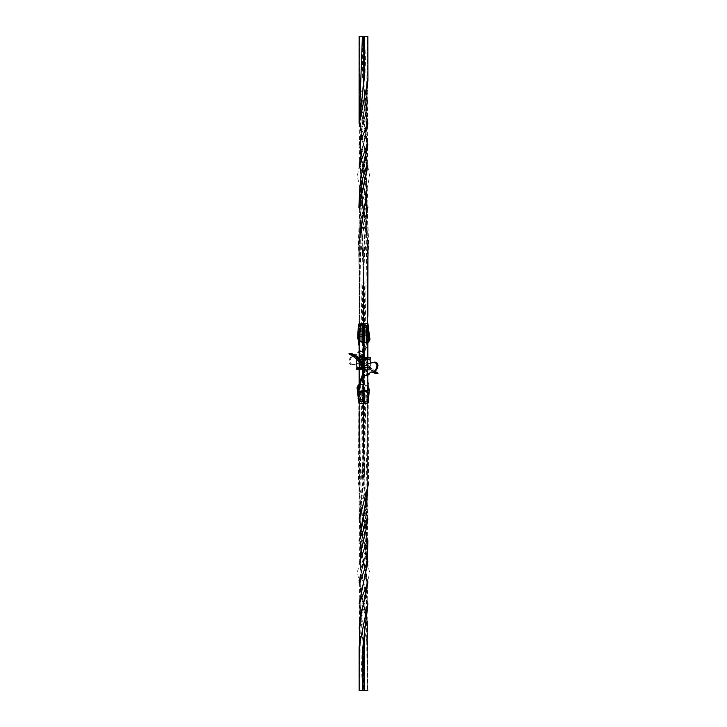 <?xml version="1.0" encoding="UTF-8"?>
<svg xmlns="http://www.w3.org/2000/svg" width="727" height="727" viewBox="0 0 727 727"><rect width="100%" height="100%" fill="white"/><g stroke="black" fill="none" stroke-linecap="round" stroke-linejoin="round"><path stroke-width="0.55" stroke-dasharray="3.63 2.73" d="M359.202 603.692L359.138 690.65L367.862 690.65L367.271 690.65L367.862 690.65L367.835 628.619L366.481 616.923L359.147 582.7M360.483 596.085L363.273 642.886L363.509 690.577L362.909 690.65L363.509 690.65L362.909 690.65L363.509 690.65L362.927 690.65L363.309 651.047L366.526 610.998L365.645 590.288L360.428 569.205L361.264 548.213L366.508 527.22L366.553 511.072L363.282 472.459L363.3 277.032L360.501 199.861L365.763 178.642L366.517 157.414L359.193 123.345L367.798 165.365L366.517 157.414L361.237 136.222L360.51 115.075L360.492 130.896M359.72 628.646L359.792 690.65L359.665 630.6L366.517 590.751L359.492 619.34L359.138 690.65L359.165 628.619M364.6 690.65L365.199 690.577L364.6 690.65L364.572 650.91L359.156 603.646L366.526 569.55M359.792 690.65L359.92 621.912L367.208 582.8L366.544 590.615L365.736 569.486L360.483 548.349L366.444 506.137L367.308 487.699L367.271 265.982L360.228 192.846L366.517 152.125M367.208 582.8L359.792 540.379L367.217 497.813L367.271 231.931L367.144 227.188L359.792 186.585L367.208 144.182L366.617 151.525L365.763 130.933L360.265 108.332L359.729 36.35L359.138 36.35L359.056 80.397L367.735 123.399L367.508 144.137M359.792 36.35L359.801 82.933M367.208 144.182L359.738 95.81L359.81 86.413M362.409 690.65L359.156 603.646M367.853 561.508L359.138 518.996M360.474 511.254L364.59 473.622L364.59 359.183L367.508 207.349L366.508 199.861L359.202 165.365L366.49 130.878L366.472 115.002L363.3 75.681L363.3 36.35L362.409 36.35L362.428 75.726L367.789 123.345L360.492 157.414L361.237 178.642L366.499 199.861L366.617 215.365M359.402 165.42L357.357 175.979L359.465 186.539L367.235 207.649L368.589 241.291L367.726 276.024L368.498 483.918M359.32 519.087L359.783 540.234L367.244 561.68L369.534 572.194L367.826 582.7L359.211 540.443L366.517 506.137M367.853 582.7L366.526 574.875L360.174 553.674L360.483 532.464L367.853 494.796L367.871 259.521L366.435 220.554L360.129 199.643L360.483 178.669L366.826 157.45L366.526 136.231L359.165 87.004L359.138 36.35L362.409 36.35M359.093 123.363L367.789 144.246L367.299 165.211M358.884 207.586L368.271 241.237L367.744 275.987L367.935 519.105M359.102 540.415L359.738 561.371L367.226 582.909L367.907 603.655M367.826 603.646L359.193 561.508L367.844 603.646M360.519 553.747L367.526 519.051L362.273 474.104L362.409 359.538L359.574 207.359L366.49 173.326M359.265 123.399L359.492 144.137L367.598 165.42L369.643 175.979L367.535 186.539L359.765 207.649L358.411 241.291L359.274 276.024L358.502 483.918L367.68 519.087L367.217 540.234M359.756 561.68L357.466 572.194L359.174 582.7L367.798 603.692L367.862 690.65L367.508 619.34L360.501 590.751L359.165 582.7L366.535 548.34M366.481 616.923L361.21 595.904L360.474 574.875L366.826 553.674L366.526 532.473L359.047 494.887L359.138 260.293L360.438 221.381L366.79 199.98L366.508 178.633L360.201 157.423L360.501 136.203L367.88 86.986L367.862 36.35L367.907 123.363M359.211 144.246L359.701 165.211L367.108 186.394L368.116 207.586L358.729 241.237L359.256 275.987L359.065 519.105L367.898 540.415M359.774 582.909L359.093 603.655L367.88 646.676L367.862 690.65M367.817 561.508L360.419 527.139L359.456 519.051L362.419 367.598L362.419 291.382L366.199 215.628M367.399 207.359L359.202 165.365M367.817 123.345L364.59 36.35L367.862 36.35L367.271 36.35L367.862 36.35L367.862 77.171L366.044 110.277L359.183 144.237L360.528 152.107L366.835 173.308L366.453 194.5M367.862 483.909L367.862 316.227M367.962 242L360.547 194.5L360.165 173.308L366.472 152.107M367.817 144.237L360.955 110.277L359.138 77.171L359.138 36.35L359.729 36.35L359.756 86.886L367.208 144.2M367.544 519.051L364.581 367.598L364.581 291.382L360.801 215.628L359.601 207.359M367.789 540.443L360.483 506.137L359.138 483.909L359.138 443.052M359.138 411.537L359.038 242M366.744 108.287L367.271 36.35L367.244 86.849L360.483 136.176L360.383 151.534M360.601 114.648L363.7 75.69L363.7 36.35L364.59 36.35M360.483 590.751L367.362 628.519L367.271 690.65L366.49 616.959L367.217 628.519M360.456 221.335L359.729 299.279L359.729 455.502L366.508 532.373L366.508 548.422L361.246 569.55L360.465 590.678C359.556 583.726 359.565 578.428 360.492 574.775L365.763 553.629L366.526 532.473M360.474 221.226L365.835 199.516L366.517 178.633L361.237 157.405L360.483 136.203M366.517 548.34L360.556 506.137L359.692 488.371L359.729 265.973L366.781 192.8L360.392 151.534L361.237 130.942L366.399 110.44M360.419 511.235L361.219 532.391L366.499 553.538L366.599 569.105L361.355 590.269L360.465 610.962L363.691 651.047L363.7 690.65L363.727 642.85L366.508 596.013L366.653 611.016M366.49 595.922L361.237 574.83L360.465 553.738M360.419 569.205L360.501 553.547L366.553 511.072M366.526 527.13L363.709 449.986L363.7 254.332L360.41 215.365L361.319 194.391L366.508 173.408L366.517 157.414M366.526 173.335L365.736 152.116L360.456 130.896L363.327 84.187L363.3 36.35M367.017 588.57L366.526 574.875L361.237 553.665L360.474 532.464M367.271 492.252L367.271 288.31L366.417 220.554L362.873 206.277M360.483 178.669L359.792 186.594M367.062 149.408L366.517 136.231M360.347 610.98L360.019 599.466L365.772 574.812L366.526 553.674M360.456 511.045L363.718 472.432L363.7 277.023L366.499 199.87M366.59 215.356L365.681 194.391L360.492 173.417L360.501 157.323L365.772 136.158L366.472 115.002M366.59 569.105L365.708 548.113L360.474 527.13M359.847 516.615L360.465 527.039L363.291 449.922L363.3 254.323L366.508 215.719M360.474 173.335L361.264 152.116L366.544 130.887L363.673 84.178L363.7 36.35M362.01 367.308L369.689 367.308A7.27 7.27 0 0 0 370.734 362.818A7.27 7.27 0 0 1 369.689 367.308L370.77 368.225L370.406 369.316L367.135 369.316L370.406 369.316L367.862 369.316L367.862 357.684L370.77 358.047L369.689 359.692A7.27 7.27 0 0 1 369.689 367.308L370.77 368.952L367.862 369.316L367.862 357.684L367.862 392.544L359.138 392.544L367.862 392.544L367.862 401.322L359.138 401.322L359.138 403.485L359.138 395.115L367.862 395.115L359.138 395.115L359.138 357.684L359.138 401.322L358.466 399.768M362.537 369.316L356.593 369.316L367.862 369.316L367.862 403.485L368.753 390.145L369.225 390.762M359.138 381.793L359.138 392.544L358.32 398.596M362.191 367.862L370.406 367.862L359.865 367.862L367.135 367.862L367.135 357.684L359.865 357.684L367.862 357.684L367.135 357.684L367.862 357.684L367.135 357.684L367.135 359.138L359.865 359.138L370.406 359.138L356.993 359.138L357.311 359.692A7.27 7.27 0 0 0 357.311 367.308L356.23 368.225L356.593 369.316L367.862 369.316L367.862 331.885L359.138 331.885L359.138 334.456L367.862 334.456L368.126 325.741M369.643 367.498L356.593 367.862L356.23 368.952L359.865 369.316L359.138 369.316L359.138 331.885L367.862 331.885L367.862 323.515L359.138 323.515L359.138 331.894L359.138 323.651M367.862 342.472L367.862 334.456L368.934 328.668M359.138 340.899L358.384 325.36M359.047 403.567L361.91 403.485M357.766 391.844L368.753 390.145L365.89 371.315L364.618 369.916L364.327 372.587L365.863 372.66L365.299 371.779C364.472 367.489 362.864 363.927 360.465 361.092L349.96 353.267M365.89 371.315L367.289 371.497L369.225 390.117L368.753 389.499L357.766 391.199M367.944 375.405L364.69 375.414M372.088 372.488L373.378 372.188L372.315 371.651L368.98 374.596M363.346 364.936L364.472 368.016L364.999 366.753L369.525 363.246M367.289 371.497L366.044 370.025L365.863 372.66L364.445 372.506L359.056 361.246L350.26 354.703M366.044 370.025L364.391 370.27L366.044 370.025M366.672 370.488L365.254 370.343M365.299 371.779L363.863 371.67M360.465 361.092L359.056 361.246M359.42 360.119L358.02 360.31M354.903 356.466L353.622 356.766M364.999 366.753L363.645 366.999M369.952 339.445L369.198 339.709L367.926 328.849L366.971 334.456M357.666 337.101L359.91 328.64L362.2 325.887L366.263 334.456M369.198 339.709L367.535 342.608M360.801 324.097L360.647 331.885M362.628 324.524L362.446 331.885M364.463 324.942L364.254 331.885M366.29 325.351L366.054 331.885M369.334 389.899L367.862 386.6L367.862 395.115L367.862 369.316L359.138 369.316L359.138 331.885M359.138 323.515L359.138 357.684L356.593 357.684L356.23 358.774L359.865 359.138L356.593 359.138L357.311 359.692A7.27 7.27 0 0 0 357.175 359.91M357.357 367.498L359.865 367.862L359.865 369.316L359.865 357.684L359.129 357.684L367.862 357.684L367.862 334.456L359.138 334.456M367.862 334.456L367.862 323.515M370.406 357.684L367.862 357.684L367.862 331.885M358.438 399.605L358.874 401.259L367.862 403.349L367.862 369.316L359.138 369.316L359.138 392.544M368.562 327.395L369.234 335.801L358.247 337.501L357.775 336.237L368.762 334.538L369.234 335.156L358.247 336.855L359.138 325.678L367.898 325.632M353.058 364.445L353.058 364.391C347.979 363.991 350.15 357.221 353.904 354.749L356.03 355.049L360.474 351.45L359.056 351.595L360.692 351.695L363.863 349.76L365.89 346.07L368.762 335.183L357.775 336.883L358.847 324.378M359.002 351.595L362.31 351.586L365.299 349.869L367.289 346.252L369.234 335.801L368.216 324.687M364.609 348.178L366.054 345.87L367.444 346.07L366.017 348.333M365.826 348.515L366.044 348.006L364.618 347.897L364.391 348.406L365.826 348.515M359.711 355.503L361.11 355.685L357.775 336.883L359.711 355.503L360.955 356.975L361.137 354.34L361.701 355.221C362.528 359.511 364.136 363.073 366.535 365.908L375.595 372.697C372.942 371.488 365.018 365.427 363.536 359.756C362.409 357.62 362.528 354.258 363.891 349.696L365.317 349.814L364.245 355.885L364.981 359.665L368.335 365.472L375.032 371.233M363.355 360.001L358.911 363.191L352.095 364.945L357.475 363.754L362.001 360.247L363.355 360.001L363.918 358.811L362.528 358.984L362.001 360.247M378.031 373.242L374.923 372.433C370.17 370.252 366.862 366.708 364.999 361.819L363.918 358.811M361.11 355.685L362.382 357.084L362.555 354.494L363.137 355.33L367.944 365.754L376.74 372.297M362.555 354.494L361.137 354.34L362.555 354.494M362.382 357.084L360.955 356.975L362.382 357.084M365.254 346.897L366.672 347.043M364.445 348.451L365.863 348.606M352.141 364.89C347.106 364.463 348.951 357.72 352.64 355.067L354.685 355.349L358.02 352.404L359.42 352.222M353.904 354.749L354.912 354.512M374.923 372.433L374.005 372.942C369.098 370.688 365.654 367.062 363.654 362.064L362.528 358.984M363.654 362.064L364.999 361.819M372.097 370.534L373.378 370.234M367.58 366.881L368.98 366.69M366.535 365.908L367.944 365.754M361.701 355.221L363.137 355.33M360.328 356.512L361.746 356.657M358.02 390.272L359.074 398.151L360.029 392.544M358.72 384.865L360.21 384.574A1.817 0.491 180 0 0 360.301 384.565L362.191 384.865A1.817 0.491 180 0 0 364.082 385.165L365.399 385.374L365.136 384.874L368.68 387.028M369.225 390.426L367.035 398.496L364.8 401.113L360.737 392.544M365.136 384.874L361.037 384.229M360.21 384.574L358.42 384.847C358.656 399.377 358.893 407.547 359.138 395.115L358.874 401.259M368.389 400.986L367.862 392.544M367.862 386.6L365.972 385.501C366.09 404.421 366.226 407.629 366.353 395.115L366.199 402.903M365.972 385.501L365.399 385.374M364.082 385.165C364.236 403.712 364.391 407.029 364.554 395.115L364.372 402.476M362.191 384.865C362.373 403.012 362.555 406.429 362.746 395.115L362.537 402.058M360.301 384.565C360.51 400.059 360.719 408.083 360.946 395.115L360.71 401.649M359.138 369.316L359.138 357.684L356.23 358.047L356.593 359.138L359.938 359.138M358.438 357.684L356.593 357.684L358.438 357.684M370.007 359.138L367.135 359.138L367.135 367.308L356.993 367.862M359.138 357.684L367.862 357.684L356.593 357.684L356.23 358.774L357.311 359.692A7.27 7.27 0 0 0 357.311 367.308L359.865 367.308L359.865 359.692L357.311 359.692L359.865 359.692L359.865 363.109M353.895 355.748L352.631 356.076M373.105 371.252L374.369 370.924M367.135 364.218L367.135 368.225L356.23 368.225M359.865 369.316L359.865 357.684L359.865 359.692L360.41 359.692M370.77 358.047L358.856 358.047M370.77 358.774L359.601 358.774M369.689 359.692L359.865 359.692L359.865 359.056M370.406 367.862L367.135 368.225L367.135 368.952L370.77 368.952L356.23 368.952M362.464 368.952L367.135 369.316L367.135 357.684M362.291 368.225L370.77 368.225M359.792 630.6L359.792 640.133M360.474 548.349L359.792 540.379M367.208 487.699L367.208 488.171M367.199 484.6L367.208 476.876M360.219 192.846L359.792 186.585M360.274 108.332L359.738 95.81M367.217 497.813L366.463 506.21M367.208 272.225L367.208 470.124M367.271 231.931L367.199 242.873M359.729 232.44L359.801 484.536M366.508 178.615L366.781 192.8M367.208 690.65L367.208 631.645M359.783 488.371C359.747 499.095 360.001 505.065 360.547 506.274M367.253 100.626L367.208 36.35M360.501 199.861C359.638 202.297 359.601 207.468 360.383 215.365M366.526 574.866L367.208 582.818M360.474 532.455L359.792 540.415M366.408 220.545L367.144 227.188M359.792 640.732L359.792 634.017M367.199 487.544L367.208 483.5M367.235 237.266L367.208 239.565M367.208 261.002L367.208 478.393M363.327 401.322L358.956 401.495M360.946 381.13L362.391 378.822M363.109 377.304C364.472 372.742 364.59 369.38 363.464 367.244C361.982 361.573 354.058 355.512 351.405 354.303M364.491 369.852L365.917 369.961M363.082 368.189L364.472 368.016M370.979 371.951L372.315 371.651M360.974 378.703L362.382 378.849M368.716 328.377L367.844 328.849M362.546 326.005L367.926 328.849M362.2 325.887L358.429 325.314M367.953 323.433L365.09 323.515M363.673 325.678L368.044 325.505M365.808 348.533L364.372 348.415M366.026 348.297L364.618 348.151M362.31 351.586L360.692 351.695M356.021 355.049L354.685 355.349M354.594 354.34L353.322 354.64M358.911 363.191L357.475 363.754M362.509 357.148L361.083 357.039M359.156 398.151L358.284 398.623M364.454 400.995L359.074 398.151M368.571 401.686L364.8 401.113M367.862 403.349L368.153 402.622M359.465 384.392L358.556 384.774"/><path stroke-width="1.09" d="M367.862 690.65L359.138 690.65L359.12 646.676L367.907 603.655M366.517 152.125L366.617 151.525M359.156 603.646L367.853 561.508M359.138 518.996L360.474 511.254M359.202 165.365L360.492 157.414M367.508 144.137L359.402 165.42M368.498 483.918L359.32 519.087M366.499 590.751L367.835 582.7L359.202 603.692M359.165 628.619L360.447 617.241L367.853 582.7M359.265 123.399L367.944 80.397L367.862 36.35L364.59 36.35L364.581 75.699L359.193 123.345L362.409 36.35L359.138 36.35L359.093 123.363M367.299 165.211L359.892 186.394L358.884 207.586M367.935 519.105L359.102 540.415M364.59 690.65L364.318 632.481M367.544 519.051L366.581 527.139L360.519 553.747M359.601 207.359L360.519 199.87L367.798 165.365L366.49 173.326M367.217 540.234L359.756 561.68M359.147 582.7L360.474 574.875M367.907 123.363L359.211 144.246M367.898 540.415L367.262 561.371L359.774 582.909M366.526 569.55L367.817 561.508M366.199 215.628L367.399 207.359M366.553 130.596L367.817 123.345M366.517 506.137L367.862 483.909M367.862 316.227L367.962 242M366.472 152.107L367.817 144.237M362.409 690.65L362.428 650.91L367.844 603.646M366.535 548.34L367.789 540.443M359.138 443.052L359.138 411.537M359.038 242L366.453 194.5M363.3 36.35L362.409 36.35M364.59 36.35L363.7 36.35M360.456 221.335L360.619 220.345M366.399 110.44L367.253 100.626M359.72 628.646L360.474 617.232L367.017 588.57M360.465 532.527L367.271 492.252M362.873 206.277L360.483 178.669L367.062 149.408M359.138 369.316L359.138 381.793M359.138 340.899L359.138 357.684L358.438 357.684L370.406 357.684L367.871 357.684L367.862 342.472M361.91 403.485L367.862 403.485L369.225 390.762L358.238 392.462L359.047 403.567L361.91 403.485M373.942 362.555L373.942 362.609C379.021 363.009 376.85 369.779 373.096 372.251L370.97 371.951L366.526 375.55L364.69 375.414L361.701 377.131L360.955 378.994L362.609 378.594L361.11 380.93L358.238 392.462L357.766 391.844L358.784 402.313M365.527 375.414L363.137 377.24L362.555 378.549L361.137 378.394L359.711 380.748L357.766 391.199L358.238 391.817L369.225 390.117L369.225 390.762M360.983 378.667L359.556 380.93L360.965 381.112M348.969 353.758L352.077 354.567C356.83 356.748 360.138 360.292 362.001 365.181L363.346 364.936C361.346 359.938 357.902 356.312 352.995 354.058L349.96 353.267L348.969 353.758L350.26 354.703C355.267 357.075 359.193 361.283 362.019 367.335C363.127 369.434 363.018 372.715 361.683 377.186L363.127 377.268M367.58 374.778L368.98 374.596L366.526 375.55L367.944 375.405M374.859 362.046L374.859 362.11C379.894 362.537 378.049 369.28 374.36 371.933L372.088 372.488M368.089 363.809L374.905 362.055L368.089 363.809L363.645 366.999L363.082 368.189L362.001 365.181M361.137 378.394L362.609 378.594M352.995 354.058L352.077 354.567M361.746 380.103L360.328 379.957M357.766 391.844L357.766 391.199M362.918 341.835L361.601 341.626L361.864 342.126L365.963 342.771L366.79 342.426A1.817 0.491 180 0 0 366.699 342.435L364.809 342.135A1.817 0.491 180 0 0 362.918 341.835C362.764 323.288 362.609 319.971 362.446 331.885M361.864 342.126C359.093 341.599 357.702 339.918 357.666 337.101L358.384 325.36L359.138 323.651L368.126 325.741L369.952 339.445L368.58 342.153C368.344 327.623 368.107 319.453 367.862 331.885M357.711 336.456L357.648 337.201M366.79 342.426L368.58 342.153L367.535 342.608L365.963 342.771M357.684 337.201L359.138 340.4L359.138 331.885M359.138 340.4L361.028 341.499C360.91 322.579 360.774 319.371 360.647 331.885M361.028 341.499L361.601 341.626M364.809 342.135C364.627 323.988 364.445 320.571 364.254 331.885M366.699 342.435C366.49 326.941 366.281 318.917 366.054 331.885M358.847 324.378L359.138 323.515M368.562 327.395L367.862 323.515M368.534 327.232L367.898 325.632M375.032 371.233L378.031 373.242L377.04 373.733L374.005 372.942M359.056 351.595L358.02 352.404M375.595 372.697L377.04 373.733M358.32 398.596L357.048 387.555L357.802 387.291L358.02 390.272M368.68 387.028L369.225 390.426M357.802 387.291L358.72 384.865M359.465 384.392L358.42 384.847L357.048 387.555M369.307 390.035L368.389 400.986M357.175 359.91A7.27 7.27 0 0 0 357.311 367.308L357.357 367.498M367.135 357.684L370.406 357.684L370.406 359.138L367.135 359.138L367.135 359.692L369.689 359.692A7.27 7.27 0 0 1 370.734 362.818A7.27 7.27 0 0 0 369.689 359.692L369.689 359.692M359.938 359.138L370.406 359.138M357.311 367.308L359.865 367.308L359.865 369.316L356.593 369.316L356.593 367.862L362.191 367.862M359.865 369.316L362.537 369.316M359.138 357.684L367.135 358.047L367.135 358.774L359.865 359.056M359.865 363.109L359.865 367.308L362.01 367.308M360.41 359.692L367.135 359.692L367.135 364.218M358.856 358.047L359.865 358.047L359.601 358.774M356.23 368.225L362.291 368.225M356.23 368.952L362.464 368.952M360.474 221.226L359.729 232.44M360.501 553.547L360.356 554.419M360.519 199.87L360.428 200.343M366.59 172.89L366.508 173.38M360.474 617.232L359.947 621.912M360.456 511.045L359.847 516.615M372.406 372.66L373.678 372.36M361.192 378.467L362.628 378.585M354.594 354.34L353.322 354.64M358.066 398.332L358.438 399.605M369.389 389.427L369.289 390.544M367.862 403.349L368.616 401.64"/></g></svg>
